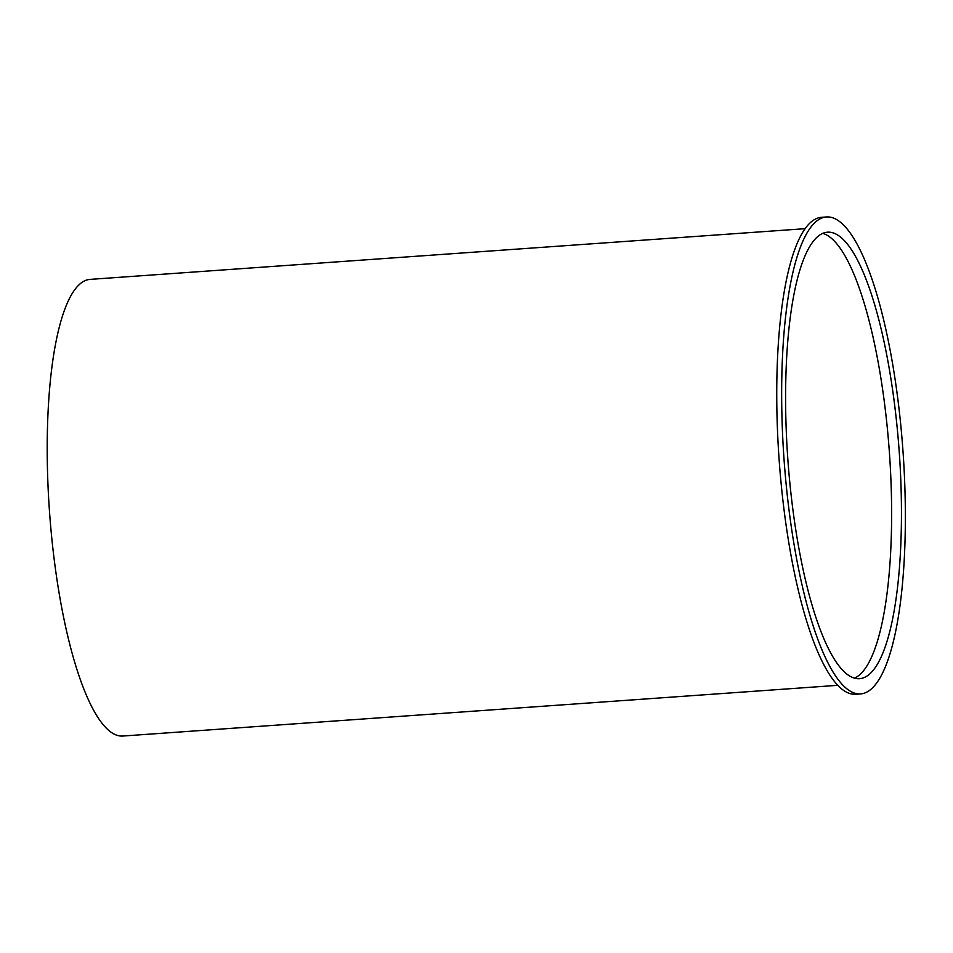 <?xml version="1.0" encoding="UTF-8"?>
<svg xmlns="http://www.w3.org/2000/svg" width="953" height="953" viewBox="0 0 953 953"><rect width="100%" height="100%" fill="white"/><g stroke="black" fill="none" stroke-linecap="round" stroke-linejoin="round"><path stroke-width="1.43" d="M826.62 216.95L821.7 217.308A239.084 59.622 85.9 0 0 779.149 460.001A239.084 59.622 85.9 0 0 855.532 694.272L860.44 693.927A239.084 59.622 85.9 0 0 905.35 519.754A239.084 59.622 85.9 0 0 892.973 365.976A239.084 59.622 85.9 0 0 826.62 216.95A239.084 59.622 85.9 0 0 784.057 459.656A239.084 59.622 85.9 0 0 860.44 693.927M805.261 228.672L90.261 279.372A228.911 57.085 85.9 0 0 49.508 511.749A228.911 57.085 85.9 0 0 122.639 736.05L837.639 685.338M854.388 678.179A223.824 55.81 85.9 0 0 889.375 452.187A223.824 55.81 85.9 0 0 822.844 233.402M788.5 467.875A223.824 55.81 85.9 0 0 859.356 678.703A223.824 55.81 85.9 0 0 899.203 451.496A223.824 55.81 85.9 0 0 827.692 232.175A223.824 55.81 85.9 0 0 788.5 467.875"/></g></svg>
